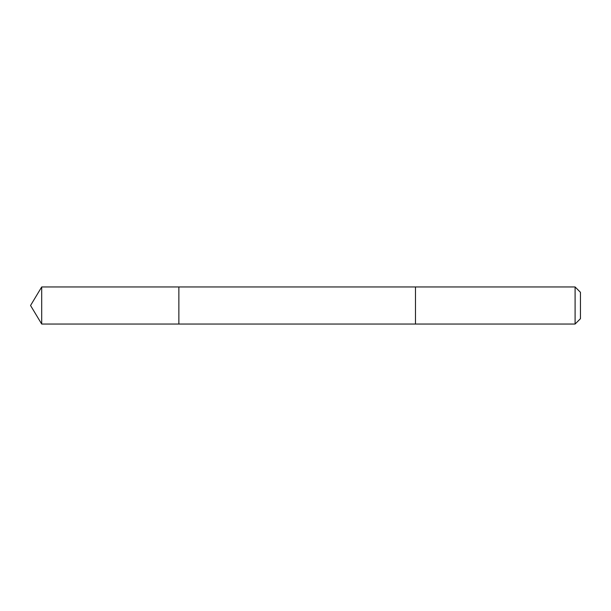 <?xml version="1.0" encoding="UTF-8"?>
<svg xmlns="http://www.w3.org/2000/svg" width="611" height="611" viewBox="0 0 611 611"><rect width="100%" height="100%" fill="white"/><g stroke="black" fill="none" stroke-linecap="round" stroke-linejoin="round"><path stroke-width="0.92" d="M178.863 300.536L178.863 286.964L41.693 286.964L41.693 324.036L178.863 324.036L178.863 286.964L415.48 286.964L415.48 324.036L178.863 324.036L178.863 300.536M415.48 286.964L415.48 324.036L575.096 324.036L575.096 286.964L415.48 286.964M575.096 286.964L580.45 292.31L580.45 318.69L575.096 324.036M178.863 324.036L41.693 324.036L30.55 305.5L41.693 324.036M30.55 305.5L41.693 286.964"/></g></svg>
